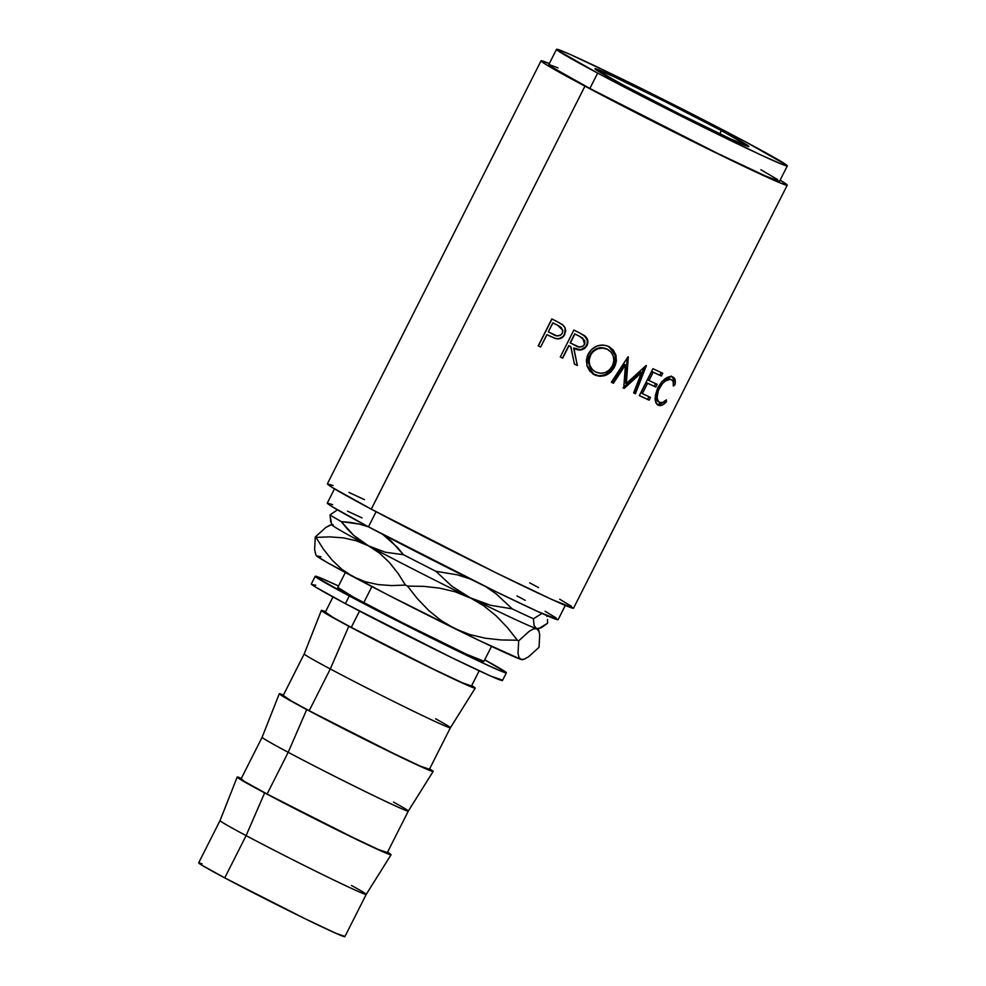 <?xml version="1.0" encoding="UTF-8"?>
<svg xmlns="http://www.w3.org/2000/svg" width="986" height="986" viewBox="0 0 986 986"><rect width="100%" height="100%" fill="white"/><g stroke="black" fill="none" stroke-linecap="round" stroke-linejoin="round"><path stroke-width="1.48" d="M721.419 130.645L719.817 133.8L721.419 130.645L665.267 101.706L613.009 76.242L595.261 69.156L622.412 84.599A86.189 2.28 -153.2 0 1 594.977 68.761A86.189 2.28 -153.2 0 1 639.889 89.122A86.189 2.28 -153.2 0 1 721.419 130.645A86.189 2.28 -153.2 0 1 748.842 146.483A86.189 2.28 -153.2 0 1 703.93 126.109A86.189 2.28 -153.2 0 1 622.412 84.599L678.565 113.526L730.811 138.989L748.571 146.088L721.419 130.645M325.651 612.331L333.441 617.655L351.275 627.392L359.52 611.086L351.275 627.392A81.887 2.169 26.8 0 0 428.725 666.832A81.887 2.169 26.8 0 0 471.394 686.182L479.171 670.788M475.24 688.129A86.189 2.28 -153.2 0 0 471.715 685.553L474.956 687.735L471.665 687.069L433.778 669.445L348.81 626.246L330.285 668.964A81.887 2.169 26.8 0 0 407.649 708.367A81.887 2.169 26.8 0 0 450.392 727.767L475.24 688.129A86.189 2.28 -153.2 0 1 430.241 667.719A86.189 2.28 -153.2 0 1 348.81 626.246A86.189 2.28 -153.2 0 1 321.374 610.408A86.189 2.28 -153.2 0 1 325.54 611.714L321.83 610.383L324.419 612.688L348.81 626.246L330.285 668.964L309.197 710.721A81.887 2.169 26.8 0 0 386.635 750.149A81.887 2.169 26.8 0 0 429.304 769.511L450.392 727.754A81.887 2.169 -153.2 0 1 407.723 708.404A81.887 2.169 -153.2 0 1 330.285 668.964A81.887 2.169 -153.2 0 1 304.218 653.915A81.887 2.169 26.8 0 0 330.285 668.964L309.197 710.721L389.926 751.751L420.27 766.085L429.033 769.129M435.615 718.794A81.887 2.169 -153.2 0 1 450.392 727.754M241.471 778.977L243.936 781.171L267.107 794.038L288.195 752.293L306.72 709.563L404.334 758.875L429.576 770.386L432.866 771.052L429.625 768.87A86.189 2.28 -153.2 0 1 433.15 771.459A86.189 2.28 -153.2 0 1 388.151 751.036A86.189 2.28 -153.2 0 1 306.72 709.563L288.195 752.293A81.887 2.169 26.8 0 0 365.56 791.684A81.887 2.169 26.8 0 0 408.303 811.084A81.887 2.169 -153.2 0 1 365.633 791.721A81.887 2.169 -153.2 0 1 288.195 752.293L267.107 794.038A81.887 2.169 26.8 0 0 344.545 833.478A81.887 2.169 26.8 0 0 387.215 852.828L408.303 811.084A81.887 2.169 -153.2 0 0 393.525 802.123M202.081 863.859L199.11 862.836L201.575 865.018L224.746 877.897L246.106 835.61L264.63 792.892L362.244 842.192L387.486 853.703L390.776 854.381L387.535 852.187A86.189 2.28 -153.2 0 1 391.06 854.776A86.189 2.28 -153.2 0 1 346.061 834.353A86.189 2.28 -153.2 0 1 264.63 792.892L246.106 835.61A81.887 2.169 26.8 0 0 323.47 875.013A81.887 2.169 26.8 0 0 366.213 894.413A81.887 2.169 -153.2 0 1 323.556 875.05A81.887 2.169 -153.2 0 1 246.106 835.61L224.746 877.897A81.887 2.169 26.8 0 0 302.197 917.337A81.887 2.169 26.8 0 0 344.853 936.688L366.213 894.401A81.887 2.169 -153.2 0 0 351.435 885.44M506.373 672.822A107.08 2.835 -153.2 0 0 484.705 659.831L506.028 672.329L501.936 671.503L483.966 663.529L419.05 631.89L349.29 595.951L345.408 603.642A107.08 2.835 26.8 0 0 446.695 655.209A107.08 2.835 26.8 0 0 502.49 680.513L506.373 672.822A107.08 2.835 -153.2 0 1 450.577 647.519A107.08 2.835 -153.2 0 1 349.29 595.951A107.08 2.835 -153.2 0 1 315.212 576.268A107.08 2.835 -153.2 0 1 338.531 585.992L319.649 577.586L315.569 576.761L349.29 595.951L345.408 603.642L315.126 586.806L311.675 584.451L315.766 585.277M376.097 511.722L368.456 526.844A129.289 3.426 26.8 0 0 490.745 589.11A129.289 3.426 26.8 0 0 558.113 619.664L537.912 611.591L495.921 591.637L368.456 526.844L376.097 511.722M541.043 60.824A137.904 3.661 -153.2 0 0 584.944 86.164L650.649 120.267L731.341 160.348L781.528 183.47L787.247 185.171L780.123 180.155A137.904 3.661 -153.2 0 1 787.235 185.183A137.904 3.661 -153.2 0 1 715.38 152.583A137.904 3.661 -153.2 0 1 584.944 86.164L371.278 509.158A137.904 3.661 26.8 0 0 501.714 575.577A137.904 3.661 26.8 0 0 573.569 608.165L552.024 599.562L496.254 572.903L371.278 509.158L584.944 86.164L545.924 64.484L541.043 60.824L549.313 63.572A137.904 3.661 -153.2 0 0 541.043 60.824L327.377 483.806A137.904 3.661 26.8 0 0 371.278 509.158L332.257 487.478L327.377 483.818L333.095 485.519M565.151 328.055L563.006 325.084L557.078 321.584A137.904 3.661 -153.2 0 1 551.815 318.909L538.22 345.827L551.815 318.909A137.904 3.661 26.8 0 0 557.078 321.584L562.353 324.579L564.658 327.056L565.681 330.766L564.386 335.104L561.083 338.223L558.52 338.864L554.945 338.346L548.82 335.597A137.904 3.661 -153.2 0 1 546.897 334.624L540.624 347.047A137.904 3.661 -153.2 0 1 538.22 345.827L538.405 345.864A135.76 3.599 26.8 0 0 540.648 346.998A135.76 3.599 26.8 0 1 538.405 345.864L551.975 318.996L538.22 345.827A137.904 3.661 -153.2 0 0 540.624 347.047L547.057 334.636A135.76 3.599 26.8 0 0 548.943 335.597L555.894 338.617C559.875 339.418 562.821 338.05 564.719 334.5L565.151 328.055L564.645 334.402C562.735 337.964 559.814 339.344 555.907 338.568L548.82 335.597A137.904 3.661 -153.2 0 1 546.897 334.624L547.057 334.636A135.76 3.599 26.8 0 0 548.943 335.597L554.871 338.26L558.507 338.79L563.154 336.583L565.508 331.937M584.304 335.548L579.238 332.738A137.904 3.661 -153.2 0 1 573.877 330.051L560.282 356.969L573.877 330.051A137.904 3.661 26.8 0 0 579.238 332.738L586.029 337.027L587.902 341.797L586.966 345.605L584.575 348.551L579.226 349.993L573.877 348.218L577.34 365.486A137.904 3.661 -153.2 0 1 574.407 364.031L570.919 346.727A137.904 3.661 -153.2 0 1 568.959 345.753L562.686 358.177A137.904 3.661 -153.2 0 1 560.282 356.969A137.904 3.661 -153.2 0 0 562.686 358.177L568.774 345.593A135.76 3.599 26.8 0 0 570.697 346.554L574.407 364.031A137.904 3.661 -153.2 0 0 577.34 365.486L573.877 348.218C579.201 351.312 583.564 350.437 586.966 345.605C588.63 341.932 588.001 338.777 585.092 336.115L584.131 335.425M607.29 345.889L613.218 349.931L615.905 355.071L616.386 361.049L615.178 365.56L610.864 371.993L605.774 375.235L600.067 376.307L595.852 375.432L589.911 371.34L587.077 366.114L586.374 360.075L587.459 355.564L591.834 349.217L597.06 346L602.976 345.026L607.29 345.889M641.492 372.646L624.163 388.41A137.904 3.661 -153.2 0 1 623.719 388.201L625.457 364.894L613.452 383.246A137.904 3.661 -153.2 0 1 611.357 382.223L628.02 356.796A137.904 3.661 26.8 0 0 628.304 356.932L626.369 383.468L646.113 365.486A137.904 3.661 26.8 0 0 646.372 365.609L635.403 393.771A137.904 3.661 -153.2 0 1 633.628 392.921L641.492 372.646L640.222 371.956L623.004 387.769L624.163 388.41A137.904 3.661 -153.2 0 1 623.719 388.201L625.457 364.894L624.446 364.327L625.457 364.894L613.452 383.246A137.904 3.661 -153.2 0 1 611.357 382.223L628.02 356.796A137.904 3.661 -153.2 0 0 628.304 356.932L626.369 383.468L625.223 382.827L626.369 383.468L646.113 365.486A137.904 3.661 -153.2 0 0 646.372 365.609L635.403 393.771A137.904 3.661 -153.2 0 1 633.628 392.921L641.492 372.646L624.163 388.41L623.004 387.769L640.222 371.956L641.492 372.646M639.322 395.608L652.917 368.69A137.904 3.661 26.8 0 0 662.74 373.263L661.335 376.023A137.904 3.661 -153.2 0 1 653.176 372.227L648.998 380.51A137.904 3.661 26.8 0 0 657.157 384.306L655.764 387.067A137.904 3.661 -153.2 0 1 647.605 383.271L642.367 393.624A137.904 3.661 26.8 0 0 650.526 397.42L649.133 400.18A137.904 3.661 -153.2 0 1 639.322 395.608A137.904 3.661 -153.2 0 0 649.133 400.18L650.526 397.42A137.904 3.661 -153.2 0 1 642.367 393.624L647.605 383.271L646.187 382.519A135.76 3.599 26.8 0 0 654.223 386.253L655.764 387.067L657.157 384.306A137.904 3.661 -153.2 0 1 648.998 380.51L653.176 372.227L651.758 371.475A135.76 3.599 26.8 0 0 659.794 375.21L661.335 376.023L662.74 373.263A137.904 3.661 -153.2 0 1 652.917 368.69L639.322 395.608M675.114 384.035L673.327 386.044L673.192 381.865L671.897 380.029L670.061 379.376L665.39 380.966L662.074 384.035L658.278 390.666L657.12 397.444L657.97 400.747L659.844 402.485L662.851 402.411L666.351 399.848L666.388 401.807L662.124 405.147L659.289 405.517L657.083 404.322L655.296 400.649L655.345 395.472L657.415 388.804L661.421 382.285L665.513 378.513L671.269 376.566L673.487 377.367L675.016 379.622L675.114 384.035M597.664 73.087L589.887 88.469A129.289 3.426 26.8 0 0 712.175 150.735A129.289 3.426 26.8 0 0 779.544 181.288L765.284 175.89L717.352 153.261L589.887 88.469L597.664 73.087L556.93 49.916L558.988 49.83L570.771 54.723L618.703 77.352L746.168 142.157A129.289 3.426 -153.2 0 1 787.321 165.907A129.289 3.426 -153.2 0 1 719.953 135.353A129.289 3.426 -153.2 0 1 597.664 73.087A129.289 3.426 -153.2 0 1 556.511 49.325A129.289 3.426 -153.2 0 1 623.879 79.878A129.289 3.426 -153.2 0 1 746.168 142.157L786.89 165.315L787.321 165.907L786.631 165.931L781.96 164.317L760.268 154.679L681.881 116.484L597.664 73.087M345.334 572.533L337.705 587.631A81.887 2.169 26.8 0 0 363.772 602.68L371.895 586.596L363.772 602.68A81.887 2.169 26.8 0 0 441.21 642.108A81.887 2.169 26.8 0 0 483.88 661.47L491.509 646.372M362.059 517.921L347.503 511.155M332.664 504.672L327.303 503.082L331.875 506.508L368.456 526.844A129.289 3.426 26.8 0 1 327.303 503.082L334.5 488.834M556.153 617.926L545.122 611.283M525.255 600.351L516.96 595.901M556.511 49.325L548.746 64.706A129.289 3.426 26.8 0 0 589.887 88.469L550.693 66.444L549.424 64.682L558.039 67.935M777.597 179.551L760.847 169.703M364.45 499.643L348.921 492.421M571.486 606.316L559.715 599.229M538.529 587.57L529.679 582.825M547.501 619.454L547.6 623.226L541.265 627.774L536.63 628.686L534.067 625.494L533.438 618.752L542.325 613.243L533.438 618.752A124.322 3.303 -153.2 0 1 512.239 608.88A124.322 3.303 26.8 0 0 533.438 618.752L534.067 625.494L536.63 628.686A115.695 3.069 26.8 0 0 538.134 628.969L547.6 623.226L547.501 619.454M546.601 615.486L546.971 616.484L546.601 615.486M331.69 523.726L330.667 521.643L330.039 514.889A124.322 3.303 26.8 0 0 341.292 521.606A124.322 3.303 -153.2 0 1 330.039 514.889L337.471 509.836L330.039 514.889L331.666 524.675A115.695 3.069 26.8 0 0 368.493 545.85L385.279 552.222L403.459 554.711L391.072 540.969L382.765 534.4L397.531 547.489L403.459 554.711L385.279 552.222L368.493 545.85L379.61 553.195L389.347 562.402L397.925 573.174L405.456 585.068A132.937 3.525 26.8 0 0 407.489 586.103L423.721 586.35L439.657 588.124L455.199 591.81L480.244 602.076L490.621 605.293L512.239 608.88L496.328 593.991L485.691 586.633L496.328 593.991L512.239 608.88L490.621 605.293L470.186 597.775A115.695 3.069 26.8 0 0 536.63 628.686A115.695 3.069 -153.2 0 1 470.186 597.775L451.81 586.177L435.911 571.288L457.516 574.875L470.088 578.918L457.516 574.875L435.911 571.288A124.322 3.303 -153.2 0 1 403.459 554.711A124.322 3.303 26.8 0 0 435.911 571.288L451.81 586.177L470.186 597.775A115.695 3.069 -153.2 0 1 368.493 545.85A115.695 3.069 26.8 0 0 470.186 597.775L483.83 605.872L496.217 615.917L507.359 627.527L517.354 640.222A132.937 3.525 26.8 0 0 518.673 640.838L529.199 631.323L533.389 628.969L536.63 628.686L539.132 631.632L538.208 628.834A115.695 3.069 -153.2 0 1 536.63 628.686L538.713 630.609L539.712 634.602L539.059 647.284L528.533 656.799L524.034 659.264L521.101 659.437L478.567 640.197L388.262 595.088L327.746 562.846L316.506 555.882L320.918 556.782M368.049 526.758L359.459 524.108L368.049 526.758M350.523 522.42L359.459 524.108L341.292 521.606L350.523 522.42M347.208 528.841L341.292 521.606L353.678 535.349L347.208 528.841M360.753 541.055L353.678 535.349L368.493 545.85L360.753 541.055M331.74 524.527L325.861 527.436L315.274 536.976A132.937 3.525 26.8 0 0 315.976 537.395L329.755 536.877L343.35 537.875L356.303 540.772L368.493 545.85A115.695 3.069 -153.2 0 1 331.74 524.527A115.695 3.069 -153.2 0 1 333.231 524.823M538.713 630.609L539.712 634.602L539.059 647.284L528.533 656.799L524.342 659.153L521.101 659.437A115.695 3.069 26.8 0 0 522.592 659.733M524.342 659.153L521.101 659.437L519.018 657.514L518.02 653.521L518.673 640.838A132.937 3.525 -153.2 0 1 517.354 640.222L501.11 639.963L485.186 638.188L469.632 634.503L454.645 628.538A115.695 3.069 26.8 0 0 521.101 659.437L519.018 657.514L518.02 653.521L518.673 640.838L529.199 631.323L533.389 628.969L536.63 628.686M407.489 586.103A132.937 3.525 -153.2 0 1 405.456 585.068L391.688 585.585L378.094 584.587L365.128 581.691L352.951 576.613A115.695 3.069 26.8 0 0 454.645 628.538L441.001 620.453L428.627 610.396L417.472 598.785L407.489 586.103L423.721 586.35L439.657 588.124L455.199 591.81L470.186 597.775L483.83 605.872L496.217 615.917L507.359 627.527L517.354 640.222L501.11 639.963L485.186 638.188L469.632 634.503L454.645 628.538L441.001 620.453L428.627 610.396L417.472 598.785L407.489 586.103M315.2 552.641L316.124 555.438A115.695 3.069 26.8 0 0 352.951 576.613L341.834 569.267L332.085 560.06L323.519 549.288L315.976 537.395A132.937 3.525 -153.2 0 1 315.274 536.976L314.62 549.609L315.594 553.614L314.62 549.609L315.274 536.976L325.861 527.436L330.051 525.094M368.493 545.85L379.61 553.195L389.347 562.402L397.925 573.174L405.456 585.068L391.688 585.585L378.094 584.587L365.128 581.691L352.951 576.613L341.834 569.267L332.085 560.06L323.519 549.288L315.976 537.395L329.755 536.877L343.35 537.875L356.303 540.772L368.493 545.85M315.212 576.268L311.329 583.958A107.08 2.835 26.8 0 0 345.408 603.642L450.984 657.305L490.683 676.051L502.133 680.02M338.136 587.607L353.752 597.282L402.781 622.918L466.748 654.359L483.621 661.088M237.195 777.054A86.189 2.28 -153.2 0 1 241.36 778.348L237.651 777.03L240.239 779.334L264.63 792.892A86.189 2.28 -153.2 0 1 237.195 777.054L220.038 820.574A81.887 2.169 26.8 0 0 246.106 835.61A81.887 2.169 -153.2 0 1 220.038 820.562L198.679 862.849A81.887 2.169 26.8 0 0 224.746 877.897L305.475 918.94L335.832 933.261L344.595 936.306M279.284 693.737A86.189 2.28 -153.2 0 1 283.45 695.031L279.741 693.713L282.329 696.017L306.72 709.563A86.189 2.28 -153.2 0 1 279.284 693.737L262.128 737.245A81.887 2.169 26.8 0 0 288.195 752.293A81.887 2.169 -153.2 0 1 262.128 737.245L241.04 778.989A81.887 2.169 26.8 0 0 267.107 794.038L347.836 835.08L378.18 849.414L386.943 852.459M283.561 695.66L291.351 700.972L309.197 710.721A81.887 2.169 26.8 0 1 283.13 695.672L304.218 653.915L321.374 610.408M332.997 596.949L325.22 612.343A81.887 2.169 26.8 0 0 351.275 627.392L432.004 668.434L462.36 682.768L471.123 685.812M659.844 402.485C656.405 400.452 656.22 395.731 659.326 388.311L657.724 387.461L659.326 388.311C663.418 381.434 667.411 378.562 671.269 379.672C673.142 380.497 673.832 382.617 673.327 386.044L674.979 384.786C675.767 380.534 675.016 377.921 672.735 376.948C667.99 375.555 663.097 379.08 658.044 387.498L655.123 397.974C655.16 401.968 656.269 404.396 658.463 405.246C660.706 406.244 663.356 405.098 666.388 401.807L666.351 399.848C663.849 402.374 661.68 403.249 659.844 402.485L659.609 402.362M671.269 379.672L669.58 378.784L662.382 381.2M655.542 394.388L658.155 401.598L656.319 399.885L655.542 394.388M664.613 400.895L666.388 401.807L664.613 400.895M663.356 402.177L657.366 404.58M671.047 376.06C673.29 377.022 674.017 379.635 673.216 383.874L674.979 384.786L673.216 383.874M662.087 381.459L666.216 378.846L669.58 378.784M657.169 404.519L660.386 404.235L663.541 402.005M673.352 383.11L673.278 378.723L671.786 376.479M661.15 372.535L659.794 375.21L661.335 376.023A137.904 3.661 -153.2 0 1 653.176 372.227L651.758 371.475L647.58 379.758L648.998 380.51L647.58 379.758L651.758 371.475A135.76 3.599 26.8 0 0 659.794 375.21L661.15 372.535M655.567 383.579L654.223 386.253L655.764 387.067A137.904 3.661 -153.2 0 1 647.605 383.271L646.187 382.519L640.962 392.872L642.367 393.624L640.962 392.872L646.187 382.519A135.76 3.599 26.8 0 0 654.223 386.253L655.567 383.579M648.948 396.692L647.592 399.367L649.133 400.18L647.592 399.367L648.948 396.692M639.359 395.534A135.76 3.599 26.8 0 0 647.592 399.367A135.76 3.599 26.8 0 1 639.359 395.534M633.665 392.847A135.76 3.599 26.8 0 0 634.084 393.057L635.403 393.771L634.084 393.057L644.154 367.31L634.084 393.057A135.76 3.599 26.8 0 1 633.665 392.847M627.195 358.054L625.223 382.827L627.195 358.054M611.394 382.161A135.76 3.599 26.8 0 0 612.479 382.691L613.452 383.246L612.479 382.691L624.446 364.327L612.479 382.691A135.76 3.599 26.8 0 1 611.394 382.161M609.471 346.924L615.301 355.515L613.625 366.472L614.524 366.989L613.625 366.472C608.658 374.828 602.064 377.49 593.831 374.446L594.521 374.853C602.865 377.971 609.521 375.346 614.524 366.989L616.09 355.786L608.621 346.456C600.067 343.325 593.227 345.889 588.1 354.147L586.855 365.387L594.521 374.853L593.005 374.002M592.586 373.756L599.303 375.851L604.96 374.742L610.001 371.488L612.873 367.84L615.498 360.556L615.067 354.59L612.442 349.488L609.188 346.739M607.659 349.426L606.649 348.859C599.747 346.246 594.164 348.28 589.924 354.972L592.98 350.93L597.282 348.403L602.089 347.701L607.339 349.278C613.625 353.062 615.301 358.621 612.368 365.929C608.214 372.733 602.705 374.766 595.827 372.055L594.829 371.5L595.827 372.055C589.468 368.234 587.668 362.651 590.441 355.293L589.924 354.972C587.126 362.306 588.864 367.864 595.137 371.636M589.406 356.131L590.441 355.293C594.694 348.613 600.326 346.604 607.339 349.278L602.717 348.083L597.861 348.748L593.51 351.262L591.058 354.184L589.049 360.112L589.702 365.005L592.068 369.208L594.792 371.488L591.44 368.838L589.135 364.66L588.519 359.791L589.406 356.131M585.092 336.115L584.76 335.893C587.619 338.531 588.223 341.674 586.547 345.334L586.547 345.334C583.17 350.178 578.856 351.078 573.618 348.021L577.34 365.486L573.618 348.021L580.742 349.722L585.524 346.949L587.064 344.114L587.36 340.232L583.958 335.302M574.394 363.97A135.76 3.599 26.8 0 0 576.921 365.214A135.76 3.599 26.8 0 1 574.394 363.97M570.919 346.727A137.904 3.661 -153.2 0 1 568.959 345.753L562.501 358.017L568.774 345.593A135.76 3.599 26.8 0 0 570.697 346.554L570.919 346.727M560.307 356.92A135.76 3.599 26.8 0 0 562.501 358.017A135.76 3.599 26.8 0 1 560.307 356.92M582.652 338.099L579.904 336.534A137.904 3.661 -153.2 0 1 574.887 334.02L570.167 342.832L574.702 333.86A135.76 3.599 26.8 0 0 579.632 336.337L582.788 338.186L584.599 344.422C581.986 347.565 578.868 347.91 575.232 345.482L570.167 342.832L574.702 333.86A135.76 3.599 26.8 0 0 579.632 336.337L582.923 338.309M565.508 331.962L565.188 328.153M562.71 330.162L557.743 325.38A137.904 3.661 -153.2 0 1 552.826 322.89L552.973 322.903A135.76 3.599 26.8 0 0 557.817 325.355L562.71 330.174L562.291 333.293C559.728 336.411 556.622 336.744 552.973 334.303L548.29 331.863L552.973 322.903A135.76 3.599 26.8 0 0 557.817 325.355L561.083 327.364L562.772 330.704M595.827 372.055L600.388 373.275L605.121 372.609L609.348 370.009L612.368 365.929L613.834 361.11L613.341 356.254L611.037 352.138L607.339 349.278M570.364 342.992L578.942 346.949L582.8 346.394L584.858 343.818L584.784 340.601L579.904 336.534A137.904 3.661 -153.2 0 1 574.887 334.02L570.364 342.992M548.29 331.863L556.671 335.795L560.529 335.24L562.291 333.293L562.796 330.778L561.059 327.414L557.743 325.38A137.904 3.661 -153.2 0 1 552.826 322.89L548.29 331.863M433.15 771.459L408.303 811.084M391.06 854.776L366.213 894.413M565.298 605.416L558.113 619.664M787.235 185.183L573.569 608.165M787.321 165.907L779.544 181.288M546.651 615.498L546.897 616.25M657.908 401.475L659.597 402.362"/></g></svg>
